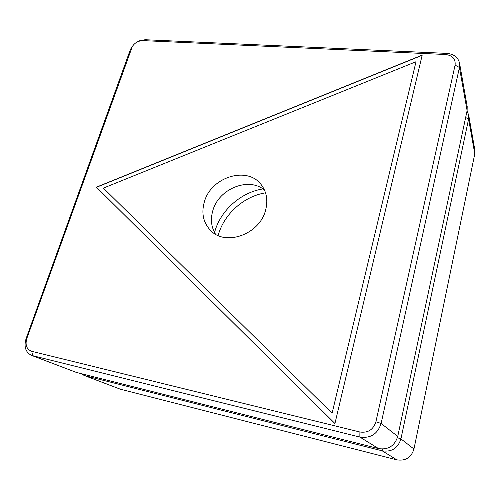<?xml version="1.0" encoding="UTF-8"?>
<svg xmlns="http://www.w3.org/2000/svg" width="500" height="500" viewBox="0 0 500 500"><rect width="100%" height="100%" fill="white"/><g stroke="black" fill="none" stroke-linecap="round" stroke-linejoin="round"><path stroke-width="0.75" d="M265.538 192.831C244.119 196.244 224.525 213.569 218.45 234.431L218.137 235.519M83.825 375.337L120.369 389.206L396.863 459.856C405.581 461.15 411.275 457.537 413.95 449.019L474.787 153.837L474.85 150.075L468.681 115.037L468.6 119.056L400.931 438.888C397.95 448.225 391.7 452.2 382.181 450.819L84.856 375.662L80.956 373.575M467.025 111.019L468.681 115.037M215.481 234.169C211.219 227.1 210.338 219.231 212.844 210.562C218.694 188.775 248.681 176.562 264.475 190.05M204.356 201.863C210.987 176.9 247.606 165.556 261.419 184.95C266.712 192.094 268.1 200.512 265.581 210.212C259.756 234.244 225.619 246.562 210.731 230.594C203.287 222.825 201.163 213.25 204.356 201.863M214.525 232.537L214.956 231.044C221.163 209.85 241.181 192.275 262.95 188.931M334.931 423.531L422.194 55.106L96.412 187.144L334.931 423.531M422.144 55.312L96.55 187.262L334.938 423.5M31.556 355.406L76.3 372.4L378.581 448.6C388.294 450.006 394.681 445.944 397.744 436.406L467.106 110.644L467.194 106.562L459.538 63.1L459.431 67.487L381.112 423.462C377.65 434.038 370.556 438.569 359.844 437.062L31.556 355.406C25.575 352.325 23.744 346.756 26.062 338.706L130.087 50.344L131.438 47.575L133.7 44.706M136.644 42.281L139.887 40.625L145.156 39.719L446.8 53.388C453.837 54.025 458.081 57.263 459.538 63.1M445.613 54.506L142.662 40.6L138.694 41.281C136.012 42.344 133.887 44.094 132.319 46.525L26.8 338.506C24.994 345.075 26.65 349.35 31.769 351.331L359.906 432.006C367.962 433.119 373.294 429.706 375.906 421.769L455.094 65.119C455.719 58.963 452.562 55.425 445.613 54.506L446.8 53.388M332.081 413.237L416.012 61.725L103.387 188.1L332.081 413.237L416.012 61.725M474.787 153.837L468.6 119.056L465.644 117.519M84.656 374.506L84.856 375.662L120.369 389.206M396.863 459.856L382.181 450.819L382.231 449.075M397.394 437.75L400.931 438.888L413.95 449.019M467.106 110.644L459.431 67.487L455.094 65.119M375.906 421.769L381.112 423.462L397.744 436.406M378.581 448.6L359.844 437.062L359.906 432.006M31.769 351.331L32.663 355.75L76.3 372.4M145.156 39.719L142.662 40.6M130.087 50.344L131.3 48.612M26.062 338.706L26.8 338.506M132.319 46.525L131.438 47.575M138.694 41.281L139.887 40.625"/></g></svg>
